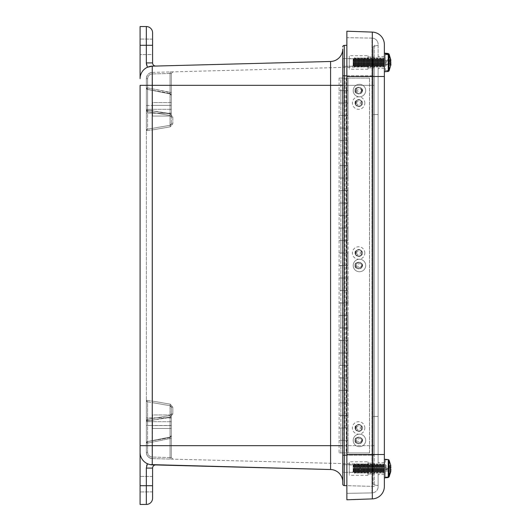 <?xml version="1.0" encoding="UTF-8"?>
<svg xmlns="http://www.w3.org/2000/svg" width="531" height="531" viewBox="0 0 531 531"><rect width="100%" height="100%" fill="white"/><g stroke="black" fill="none" stroke-linecap="round" stroke-linejoin="round"><path stroke-width="0.4" stroke-dasharray="2.65 1.99" d="M140.084 484.172L140.084 476.373L140.084 484.172M140.084 46.828L140.084 54.627L140.084 46.828M140.084 45.294L146.33 45.294L146.33 62.91L152.583 62.91L152.583 32.796A6.246 6.246 0 0 0 146.33 26.55L140.084 26.55L140.084 78.641A12.498 12.498 0 0 1 147.406 67.264L146.602 65.154M140.084 485.706L146.33 485.706L146.33 504.45L140.084 504.45L140.084 452.359A12.498 12.498 0 0 0 152.251 464.851L152.251 85.332L140.084 85.332L140.084 445.668L330.587 445.668L330.587 469.523A12.498 12.498 0 0 1 342.754 482.009L342.754 484.053A1.56 1.56 0 0 0 344.28 485.613L374.249 486.403L374.249 455.16L374.249 486.403L346.876 485.686M152.583 484.172L152.583 476.48L152.583 484.172M152.583 46.828L152.583 54.52L152.583 46.828M152.583 39.141L140.084 39.035L152.583 39.141L152.583 54.52L140.084 54.627L152.583 54.52M152.583 476.48L140.084 476.373L152.583 476.48L152.583 491.859L152.583 468.09A3.146 3.146 0 0 1 155.809 464.944M148.68 464.233L149.948 464.572M140.084 452.359A12.498 12.498 0 0 0 147.406 463.736A12.498 12.498 0 0 1 140.084 452.359A12.498 12.498 0 0 0 152.251 464.851L147.406 463.736M342.754 65.419L342.754 48.991A12.498 12.498 0 0 1 330.587 61.477L330.587 85.332L152.251 85.332L152.251 66.149L154.07 66.103L152.251 66.149A12.498 12.498 0 0 0 140.084 78.641M148.74 66.747L149.968 66.421M154.475 66.09L154.899 66.083M155.032 66.076L155.809 66.056A3.146 3.146 0 0 1 152.583 62.91M152.251 66.149L154.07 66.103M146.33 504.45A6.246 6.246 0 0 0 152.583 498.204A6.246 6.246 0 0 1 146.33 504.45M330.587 61.477A12.498 12.498 0 0 0 342.754 48.991L342.754 67.41M342.754 46.947A1.56 1.56 0 0 1 344.28 45.387L344.28 75.84L342.754 75.84L342.754 455.16L344.28 455.16L344.28 485.613M362.155 427.94C363.396 423.784 353.911 423.784 355.153 427.94C353.911 432.095 363.396 432.095 362.155 427.94M362.155 253.002C363.396 248.853 353.911 248.853 355.153 253.002C353.911 257.157 363.396 257.157 362.155 253.002M362.155 103.06C363.396 98.905 353.911 98.905 355.153 103.06C353.911 107.216 363.396 107.216 362.155 103.06M346.876 75.84L374.249 75.84L374.249 455.16L374.249 44.597L374.249 75.84L344.28 75.84L344.28 455.16L374.249 455.16L346.876 455.16M344.28 45.387L346.876 45.314M374.249 445.668L374.249 85.332L374.249 445.668L152.417 445.668L374.249 445.668M152.417 72.395L374.249 66.587L374.249 85.332L374.249 66.587L152.417 72.395A6.246 6.246 0 0 0 146.33 78.641L146.33 110.109L152.417 110.899L152.191 112.426L170.039 115.512L171.321 117.039L171.321 123.776L170.039 125.303L152.191 128.396L152.417 129.922L146.33 130.712L146.33 400.288L152.417 401.078L152.191 402.604L170.039 405.697L171.321 407.224L171.321 413.961L170.039 415.488L152.191 418.574L152.417 420.101L146.33 420.891L146.33 452.359L146.33 420.891L152.417 420.101L152.191 418.574L170.039 415.488L171.321 413.961L171.321 407.224L170.039 405.697L170.259 404.171L170.039 405.697L152.191 402.604L152.417 401.078L146.33 400.288L146.33 130.712L152.417 129.922L152.191 128.396L170.039 125.303L171.321 123.776L171.321 117.039L170.039 115.512L170.259 113.986L170.039 115.512L152.191 112.426L152.417 110.899L146.33 110.109L146.33 78.641C146.682 74.924 148.707 72.84 152.417 72.395C148.707 72.84 146.682 74.924 146.33 78.641C146.682 74.924 148.707 72.84 152.417 72.395L152.191 73.942L152.417 72.395C148.707 72.84 146.682 74.924 146.33 78.641L146.33 110.109L146.33 78.641L147.618 78.641C147.877 75.847 149.403 74.28 152.191 73.942L152.417 72.395L152.191 73.942L170.039 73.477L170.259 71.931L172.834 71.858L170.259 71.931L170.039 73.477L170.259 71.931L170.039 73.477L152.191 73.942L171.321 73.411L172.834 71.858L171.321 73.411L172.834 71.858L171.321 73.411L171.321 123.776L171.321 73.411L171.321 92.421L171.321 73.411L152.191 73.942C149.403 74.28 147.877 75.847 147.618 78.641L146.33 78.641L147.618 78.641L147.618 109.306L170.039 109.306L170.039 73.477L171.321 73.411L170.039 73.477L170.039 93.887L171.321 95.474L171.321 92.421L171.321 113.169L171.321 95.361L170.039 93.887L170.039 92.421L171.321 92.421L147.618 87.92L147.618 89.447L147.618 78.641C147.89 75.86 149.417 74.294 152.191 73.942C149.403 74.28 147.877 75.847 147.618 78.641L146.33 78.641A6.246 6.246 0 0 1 152.417 72.395L152.417 110.899L170.259 113.986L172.834 117.039L172.834 123.776L170.259 126.829L170.039 125.303L170.259 126.829L152.417 129.922L152.417 401.078L170.259 404.171L172.834 407.224L172.834 413.961L170.259 417.014L170.039 415.488L170.259 417.014L152.417 420.101L152.417 458.605L172.834 459.142L152.417 458.605A6.246 6.246 0 0 1 146.33 452.359C146.682 456.076 148.707 458.16 152.417 458.605C148.707 458.16 146.682 456.076 146.33 452.359C146.682 456.076 148.707 458.16 152.417 458.605L152.191 457.058L152.417 458.605C148.707 458.16 146.682 456.076 146.33 452.359L146.33 400.288L146.33 452.359L147.618 452.359C147.877 455.153 149.403 456.72 152.191 457.058L152.417 458.605L152.191 457.058L170.039 457.523L170.259 459.069L172.834 459.142L170.259 459.069L170.039 457.523L170.259 459.069L170.039 457.523L152.191 457.058L171.321 457.589L172.834 459.142L171.321 457.589L172.834 459.142L171.321 457.589L171.321 407.224L171.321 457.589L171.321 438.579L171.321 457.589L152.191 457.058C149.417 456.706 147.89 455.14 147.618 452.359L147.618 441.553L170.039 437.113L171.321 435.526L170.039 437.113L170.039 438.579L171.321 438.579L171.321 435.639L171.321 438.579L170.039 438.579L170.039 457.523L171.321 457.589L170.039 457.523L170.039 421.694L147.618 421.694L147.618 452.359C147.877 455.153 149.403 456.72 152.191 457.058C149.417 456.706 147.89 455.14 147.618 452.359L146.33 452.359L147.618 452.359L147.618 421.694L170.039 421.694L170.039 457.523L170.039 438.579L147.618 443.08L170.039 438.579L170.039 437.113L171.321 435.639L171.321 436.163L171.321 417.831L171.321 435.639L170.039 437.113L147.618 441.553L147.618 452.359L146.33 452.359A6.246 6.246 0 0 0 152.417 458.605L152.417 420.101L170.259 417.014L172.834 413.961L172.834 407.224L170.259 404.171L152.417 401.078L152.417 129.922L170.259 126.829L172.834 123.776L172.834 117.039L170.259 113.986L152.417 110.899L152.417 72.395A6.246 6.246 0 0 0 146.33 78.641M374.249 67.895L374.249 57.003L374.249 67.895L374.249 57.003L374.249 67.895L368.003 67.895L368.003 57.003L368.003 67.895L368.003 57.003L368.003 67.895L374.249 67.895M374.249 473.997L374.249 463.105L374.249 473.997L374.249 463.105L374.249 473.997L368.003 473.997L368.003 463.105L368.003 473.997L368.003 463.105L368.003 473.997L374.249 473.997M355.153 427.94A3.498 3.498 0 0 1 360.403 424.913A3.498 3.498 0 0 1 360.403 430.973A3.498 3.498 0 0 1 355.153 427.94M355.153 253.002A3.498 3.498 0 0 1 360.403 249.975A3.498 3.498 0 0 1 360.403 256.035A3.498 3.498 0 0 1 355.153 253.002M355.153 103.06A3.498 3.498 0 0 1 360.403 100.027A3.498 3.498 0 0 1 360.403 106.087A3.498 3.498 0 0 1 355.153 103.06M152.417 458.605L374.249 464.413L152.417 458.605A6.246 6.246 0 0 1 146.33 452.359M368.003 66.249L368.003 58.649L368.003 66.249L368.003 58.649L368.003 66.249L343.013 66.249L343.013 58.649L343.013 66.249L343.013 58.649L343.013 66.249L368.003 66.249M368.003 472.351L368.003 464.751L368.003 472.351L368.003 464.751L368.003 472.351L343.013 472.351L343.013 464.751L343.013 472.351L343.013 464.751L343.013 472.351L368.003 472.351M171.321 425.59L171.321 417.791L171.321 425.59L171.321 417.791L171.321 425.59L171.321 417.791L171.321 425.59L152.583 425.59L152.583 417.791L152.583 425.59L152.583 417.791L152.583 425.59L171.321 425.59L152.583 425.59L152.583 417.791L152.583 425.59L152.523 417.897L152.523 425.49L146.33 425.49L146.33 417.897L146.33 425.49L171.321 425.49L171.321 417.897L171.321 425.49M171.321 413.961L171.321 417.831L171.321 413.961L172.834 413.961L171.321 413.961L170.039 415.488L147.618 419.364L170.039 415.488L171.321 413.961M146.33 130.712L146.33 109.306L146.33 130.712L147.618 129.186L170.039 125.303L147.618 129.186L146.33 130.712A1.547 1.547 0 0 1 147.618 129.186L147.618 78.641L147.618 87.92L170.039 92.421L170.039 73.477L170.039 109.306L147.618 109.306L147.618 129.186A1.547 1.547 0 0 0 146.33 130.712A1.547 1.547 0 0 1 147.618 129.186M147.618 401.814L146.33 400.288L147.618 401.814L170.039 405.697L147.618 401.814L147.618 421.694L147.618 401.814A1.547 1.547 0 0 1 146.33 400.288A1.547 1.547 0 0 0 147.618 401.814A1.547 1.547 0 0 1 146.33 400.288M171.321 113.209L171.321 105.41L171.321 113.209L171.321 105.41L171.321 113.209L171.321 105.41L171.321 113.209L171.321 105.41L171.321 113.209L152.583 113.209L152.583 105.41L152.583 113.209L152.583 105.41L152.583 113.209L171.321 113.209L152.583 113.209L152.583 105.41L152.583 113.209L152.583 105.41L152.583 113.209L171.321 113.209M171.321 117.039L171.321 113.169L171.321 117.039L172.834 117.039L171.321 117.039L170.039 115.512L147.618 111.636L152.191 112.426L147.618 111.636L146.33 110.109L147.618 111.636L170.039 115.512L171.321 117.039M146.33 420.891L147.618 419.364L146.33 420.891L147.618 420.95L146.33 420.891A1.547 1.547 0 0 1 147.618 419.364L147.618 420.95L170.039 417.419L171.321 417.831L170.039 417.419L170.039 415.488L170.039 417.419L147.618 420.95L147.618 419.364A1.547 1.547 0 0 0 146.33 420.891A1.547 1.547 0 0 1 147.618 419.364L146.33 420.891L146.33 443.1A1.547 1.547 180 0 1 147.618 441.553L147.618 420.95L147.618 441.553A1.547 1.547 180 0 0 146.33 443.08L147.618 443.08L146.33 443.08L147.618 441.573L170.119 437.033L147.611 441.56L146.33 443.1L146.33 420.891L147.618 419.364M170.039 405.697L170.039 421.694L170.039 405.697A1.547 1.547 0 0 1 171.321 407.224L172.834 407.224L171.321 407.224A1.547 1.547 0 0 0 170.039 405.697A1.547 1.547 0 0 1 171.321 407.224M170.039 113.581L171.321 113.169L170.039 113.581L170.039 115.512L170.039 113.581L147.618 110.05L147.618 111.636L147.618 110.05L146.33 110.109L170.039 113.581L170.039 93.31L170.039 113.581M170.039 125.303L170.039 109.306L170.039 125.303A1.547 1.547 0 0 0 171.321 123.776L172.834 123.776L171.321 123.776A1.547 1.547 0 0 1 170.039 125.303A1.547 1.547 0 0 0 171.321 123.776M170.039 93.887L147.618 89.447L170.039 93.887L170.039 93.31L170.039 93.887M152.523 113.103L152.523 105.51L152.523 113.103L152.523 105.51L152.523 113.103L146.33 113.103L146.33 105.51L146.33 113.103L146.33 105.51L146.33 113.103L152.523 113.103M147.618 111.636L146.33 110.109A1.547 1.547 0 0 0 147.618 111.636A1.547 1.547 0 0 1 146.33 110.109A1.547 1.547 0 0 0 147.618 111.636L146.33 110.109L146.33 87.9A1.547 1.547 -0 0 0 147.618 89.447L147.618 110.05L147.618 89.447A1.547 1.547 0 0 1 146.33 87.92L147.618 87.92L146.33 87.9L147.605 89.44L146.33 87.9L147.618 89.427L170.119 93.967L171.321 95.474L170.119 93.967L147.611 89.44L146.33 87.92M146.33 425.49L146.33 417.897L146.33 425.49M171.321 414.943L171.321 428.437L171.321 414.943L152.583 414.943L152.583 428.437L152.583 414.943L152.583 428.437L152.583 414.943L171.321 414.943L171.321 428.437L171.321 414.943M171.321 102.563L171.321 116.057L171.321 102.563L152.583 102.563L152.583 116.057L152.583 102.563L152.583 116.057L152.583 102.563L171.321 102.563L171.321 116.057L171.321 102.563M368.003 461.804L368.003 475.298L368.003 461.804L349.259 461.804L349.259 475.298L349.259 461.804M368.003 472.172L368.003 464.924L368.003 472.172L349.259 472.172L349.259 464.924L349.259 472.172M368.003 55.702L368.003 69.196L368.003 55.702L349.259 55.702L349.259 69.196L349.259 55.702M368.003 66.076L368.003 58.828L368.003 66.076L349.259 66.076L349.259 58.828L349.259 66.076M358.624 87.29A3.272 3.272 -90 0 0 355.352 90.562A3.272 3.272 -90 0 0 358.624 93.841A3.272 3.272 -90 0 0 361.896 90.562A3.272 3.272 -90 0 0 358.624 87.29L358.591 87.29A3.272 3.272 90 0 1 361.863 90.562A3.272 3.272 90 0 1 358.591 93.841A3.272 3.272 90 0 1 355.319 90.562A3.272 3.272 90 0 1 358.591 87.29M358.624 262.228A3.272 3.272 -90 0 0 355.352 265.5A3.272 3.272 -90 0 0 358.624 268.772A3.272 3.272 -90 0 0 361.896 265.5A3.272 3.272 -90 0 0 358.624 262.228L358.591 262.228A3.272 3.272 90 0 1 361.863 265.5A3.272 3.272 90 0 1 358.591 268.772A3.272 3.272 90 0 1 355.319 265.5A3.272 3.272 90 0 1 358.591 262.228M358.624 437.159A3.272 3.272 -90 0 0 355.352 440.438A3.272 3.272 -90 0 0 358.624 443.71A3.272 3.272 -90 0 0 361.896 440.438A3.272 3.272 -90 0 0 358.624 437.159L358.591 437.159A3.272 3.272 90 0 1 361.863 440.438A3.272 3.272 90 0 1 358.591 443.71A3.272 3.272 90 0 1 355.319 440.438A3.272 3.272 90 0 1 358.591 437.159M348.051 402.949L348.051 415.448L346.239 415.448L346.258 402.949L348.064 402.949L339.09 402.949L346.836 402.949L346.239 402.949L346.239 390.451L346.836 390.451L339.09 390.451L348.077 390.451L348.077 377.959L339.09 377.959L346.836 377.959L346.239 377.959L346.239 365.461L346.836 365.461L339.09 365.461L348.077 365.461L348.077 352.969L339.09 352.969L346.836 352.969L346.239 352.969L346.239 340.471L346.836 340.471L339.09 340.471L348.077 340.471L348.077 327.979L339.09 327.979L346.836 327.979L346.239 327.979L346.239 315.48L346.836 315.48L339.09 315.48L348.077 315.48L348.077 302.989L339.09 302.989L346.836 302.989L346.239 302.989L346.239 290.49L346.836 290.49L339.09 290.49L348.077 290.49L348.077 277.998L339.09 277.998L346.836 277.998L346.239 277.998L346.239 265.5L346.836 265.5L339.09 265.5L348.077 265.5L348.077 253.002L339.09 253.002L346.836 253.002L346.239 253.002L346.239 240.51L346.836 240.51L339.09 240.51L348.077 240.51L348.077 228.011L339.09 228.011L346.836 228.011L346.239 228.011L346.239 215.52L346.836 215.52L339.09 215.52L348.077 215.52L348.077 203.021L339.09 203.021L346.836 203.021L346.239 203.021L346.239 190.529L346.836 190.529L339.09 190.529L348.077 190.529L348.077 178.031L339.09 178.031L346.836 178.031L346.239 178.031L346.239 165.539L346.836 165.539L339.09 165.539L348.077 165.539L348.077 153.041L339.09 153.041L346.836 153.041L346.239 153.041L346.239 140.549L346.836 140.549L339.09 140.549L348.077 140.549L348.077 128.051L339.09 128.051L346.836 128.051L346.239 128.051L346.239 115.552L346.836 115.552L339.09 115.552L348.077 115.552L348.077 103.06L339.09 103.06L346.836 103.06L346.239 103.06L346.239 90.562L346.836 90.562L339.09 90.562L348.077 90.562L348.077 78.07L369.516 78.07L369.516 452.93L339.09 452.93L346.836 452.93L346.239 452.93L346.239 440.438L346.836 440.438L339.09 440.438L348.077 440.438L348.077 427.94L339.09 427.94L346.836 427.94L346.239 427.94L346.239 415.448L346.836 415.448L339.09 415.448L348.077 415.448L348.11 402.949L339.09 402.949L348.077 402.949L348.064 390.451L348.11 402.949M340.842 402.949L345.09 402.949L340.842 402.949L345.09 402.949L340.842 402.949L340.842 390.451L345.09 390.451L340.842 390.451L345.09 390.451L340.842 390.451L340.842 377.959L345.09 377.959L340.842 377.959L345.09 377.959L340.842 377.959L340.842 365.461L345.09 365.461L340.842 365.461L345.09 365.461L340.842 365.461L340.842 352.969L345.09 352.969L340.842 352.969L345.09 352.969L340.842 352.969L340.842 340.471L345.09 340.471L340.842 340.471L345.09 340.471L340.842 340.471L340.842 327.979L345.09 327.979L340.842 327.979L345.09 327.979L340.842 327.979L340.842 315.48L345.09 315.48L340.842 315.48L345.09 315.48L340.842 315.48L340.842 302.989L345.09 302.989L340.842 302.989L345.09 302.989L340.842 302.989L340.842 290.49L345.09 290.49L340.842 290.49L345.09 290.49L340.842 290.49L340.842 277.998L345.09 277.998L340.842 277.998L345.09 277.998L340.842 277.998L340.842 265.5L345.09 265.5L340.842 265.5L345.09 265.5L340.842 265.5L340.842 253.002L345.09 253.002L340.842 253.002L345.09 253.002L340.842 253.002L340.842 240.51L345.09 240.51L340.842 240.51L345.09 240.51L340.842 240.51L340.842 228.011L345.09 228.011L340.842 228.011L345.09 228.011L340.842 228.011L340.842 215.52L345.09 215.52L340.842 215.52L345.09 215.52L340.842 215.52L340.842 203.021L345.09 203.021L340.842 203.021L345.09 203.021L340.842 203.021L340.842 190.529L345.09 190.529L340.842 190.529L345.09 190.529L340.842 190.529L340.842 178.031L345.09 178.031L340.842 178.031L345.09 178.031L340.842 178.031L340.842 165.539L345.09 165.539L340.842 165.539L345.09 165.539L340.842 165.539L340.842 153.041L345.09 153.041L340.842 153.041L345.09 153.041L340.842 153.041L340.842 140.549L345.09 140.549L340.842 140.549L345.09 140.549L340.842 140.549L340.842 128.051L345.09 128.051L340.842 128.051L345.09 128.051L340.842 128.051L340.842 115.552L345.09 115.552L340.842 115.552L345.09 115.552L340.842 115.552L340.842 103.06L345.09 103.06L340.842 103.06L345.09 103.06L340.842 103.06L340.842 90.562L345.09 90.562L340.842 90.562L345.09 90.562L340.842 90.562L340.842 78.07L345.09 78.07L340.842 78.07L345.09 78.07L340.842 78.07L340.842 452.93L345.09 452.93L340.842 452.93L345.09 452.93L340.842 452.93L340.842 440.438L345.09 440.438L340.842 440.438L345.09 440.438L340.842 440.438L340.842 427.94L345.09 427.94L340.842 427.94L345.09 427.94L340.842 427.94L340.842 415.448L345.09 415.448L340.842 415.448L345.09 415.448L340.842 415.448L340.842 402.949M348.051 415.448L348.11 427.94L339.09 427.94L348.11 427.94M348.051 427.94L348.11 452.93L369.549 452.93L369.549 78.07L339.09 78.07L346.836 78.07L346.258 78.07L346.258 90.562L346.836 90.562L339.09 90.562L348.11 90.562L348.11 103.06L339.09 103.06L348.077 103.06L348.11 90.562M369.49 452.93L369.503 78.07L369.49 452.93L346.239 452.93M348.077 78.07L369.49 78.07M348.051 90.562L346.258 90.562L348.051 90.562L348.051 78.07M348.051 103.06L348.11 128.051L339.09 128.051L348.11 128.051M348.051 128.051L348.11 153.041L339.09 153.041L348.11 153.041M348.051 153.041L348.11 178.031L339.09 178.031L348.11 178.031M348.051 178.031L348.11 203.021L339.09 203.021L348.11 203.021M348.051 203.021L348.11 228.011L339.09 228.011L348.11 228.011M348.051 228.011L348.11 253.002L339.09 253.002L348.11 253.002M348.051 253.002L348.11 277.998L339.09 277.998L348.11 277.998M348.051 277.998L348.11 302.989L339.09 302.989L348.11 302.989M348.051 302.989L348.11 327.979L339.09 327.979L348.11 327.979M348.051 327.979L348.11 352.969L339.09 352.969L348.11 352.969M348.051 352.969L348.11 377.959L339.09 377.959L348.11 377.959M348.051 377.959L348.077 390.451L339.09 390.451L348.11 390.451M348.051 390.451L346.239 390.451L346.258 377.959L348.064 377.959L348.064 365.461L346.258 365.461L346.258 352.969L348.064 352.969L348.064 340.471L346.258 340.471L346.258 327.979L348.064 327.979L348.064 315.48L346.258 315.48L346.258 302.989L348.064 302.989L348.064 290.49L346.258 290.49L346.258 277.998L348.064 277.998L348.064 265.5L346.258 265.5L346.258 253.002L348.064 253.002L348.064 240.51L346.258 240.51L346.258 228.011L348.064 228.011L348.064 215.52L346.258 215.52L346.258 203.021L348.064 203.021L348.064 190.529L346.258 190.529L346.258 178.031L348.064 178.031L348.064 165.539L346.258 165.539L346.258 153.041L348.064 153.041L348.064 140.549L346.258 140.549L346.258 128.051L348.064 128.051L348.064 115.552L346.258 115.552L346.258 103.06L348.11 103.06M355.378 103.06A3.272 3.272 -90 0 1 358.657 99.788A3.272 3.272 -90 0 1 361.93 103.06A3.272 3.272 -90 0 1 358.657 106.333A3.272 3.272 -90 0 1 355.378 103.06M355.378 427.94A3.272 3.272 -90 0 1 358.657 424.667A3.272 3.272 -90 0 1 361.93 427.94A3.272 3.272 -90 0 1 358.657 431.212A3.272 3.272 -90 0 1 355.378 427.94M358.657 249.729A3.272 3.272 -90 0 1 361.93 253.002A3.272 3.272 -90 0 1 358.657 256.281A3.272 3.272 -90 0 1 355.378 253.002A3.272 3.272 -90 0 1 358.657 249.729L358.611 249.729A3.272 3.272 90 0 0 355.339 253.002A3.272 3.272 90 0 0 358.611 256.281A3.272 3.272 90 0 0 361.883 253.002A3.272 3.272 90 0 0 358.611 249.729M369.549 452.93L348.064 452.93L348.064 440.438L346.258 440.438L346.258 427.94L348.064 427.94L348.064 415.448L339.09 415.448L348.11 415.448M355.339 103.06A3.272 3.272 90 0 0 358.611 106.333A3.272 3.272 90 0 0 361.883 103.06A3.272 3.272 90 0 0 358.611 99.788A3.272 3.272 90 0 0 355.339 103.06M355.339 427.94A3.272 3.272 90 0 0 358.611 431.212A3.272 3.272 90 0 0 361.883 427.94A3.272 3.272 90 0 0 358.611 424.667A3.272 3.272 90 0 0 355.339 427.94M369.549 78.07L346.258 78.07M345.09 427.94L345.09 78.07L345.09 427.94M362.142 103.14A3.126 3.12 -90 0 1 359.016 106.187A3.126 3.12 -90 0 1 355.896 103.06A3.126 3.12 -90 0 1 359.016 99.934A3.126 3.12 -90 0 1 362.142 103.14M361.73 103.14A3.126 3.12 90 0 0 358.611 99.934A3.126 3.12 90 0 0 355.485 103.06A3.126 3.12 90 0 0 358.611 106.187A3.126 3.12 90 0 0 361.73 103.14M364.85 103.226A6.246 6.246 90 0 0 358.611 96.815A6.246 6.246 90 0 0 352.365 103.06A6.246 6.246 90 0 0 358.611 109.306A6.246 6.246 90 0 0 364.85 103.226M364.843 103.226A6.246 6.246 90 0 0 358.604 96.815A6.246 6.246 90 0 0 352.358 102.895A6.246 6.246 90 0 0 358.604 109.306A6.246 6.246 90 0 0 364.843 103.226M356.666 103.007A1.898 1.898 90 0 0 359.467 104.726A1.898 1.898 90 0 0 359.553 101.441A1.898 1.898 90 0 0 356.666 103.007M362.142 253.088A3.126 3.12 -90 0 1 359.016 256.128A3.126 3.12 -90 0 1 355.896 253.002A3.126 3.12 -90 0 1 359.016 249.882A3.126 3.12 -90 0 1 362.142 253.088M361.73 253.088A3.126 3.12 90 0 0 358.611 249.882A3.126 3.12 90 0 0 355.485 253.002A3.126 3.12 90 0 0 358.611 256.128A3.126 3.12 90 0 0 361.73 253.088M364.85 253.168A6.246 6.246 90 0 0 358.611 246.756A6.246 6.246 90 0 0 352.365 253.002A6.246 6.246 90 0 0 358.611 259.254A6.246 6.246 90 0 0 364.85 253.168M364.843 253.168A6.246 6.246 90 0 0 358.604 246.756A6.246 6.246 90 0 0 352.358 252.842A6.246 6.246 90 0 0 358.604 259.254A6.246 6.246 90 0 0 364.843 253.168M356.666 252.955A1.898 1.898 90 0 0 359.467 254.674A1.898 1.898 90 0 0 359.553 251.382A1.898 1.898 90 0 0 356.666 252.955M362.142 428.019A3.126 3.12 -90 0 1 359.016 431.066A3.126 3.12 -90 0 1 355.896 427.94A3.126 3.12 -90 0 1 359.016 424.813A3.126 3.12 -90 0 1 362.142 428.019M361.73 428.019A3.126 3.12 90 0 0 358.611 424.813A3.126 3.12 90 0 0 355.485 427.94A3.126 3.12 90 0 0 358.611 431.066A3.126 3.12 90 0 0 361.73 428.019M364.85 428.105A6.246 6.246 90 0 0 358.611 421.694A6.246 6.246 90 0 0 352.365 427.94A6.246 6.246 90 0 0 358.611 434.185A6.246 6.246 90 0 0 364.85 428.105M364.843 428.105A6.246 6.246 90 0 0 358.604 421.694A6.246 6.246 90 0 0 352.358 427.774A6.246 6.246 90 0 0 358.604 434.185A6.246 6.246 90 0 0 364.843 428.105M356.666 427.893A1.898 1.898 90 0 0 359.467 429.612A1.898 1.898 90 0 0 359.553 426.32A1.898 1.898 90 0 0 356.666 427.893M378.118 468.548L378.118 474.614L378.118 468.548M378.118 62.452L378.118 68.519L378.118 62.452M378.118 486.655L378.118 454.503L378.118 486.655A6.246 6.246 0 0 1 371.979 492.901L346.876 493.339L346.876 76.497L346.876 493.339L371.979 492.901L371.979 76.497L378.118 76.497L378.118 454.503L378.118 44.345L378.118 76.497L371.979 76.497L371.979 492.901A6.246 6.246 0 0 0 378.118 486.655A6.246 6.246 0 0 1 371.979 492.901M384.364 468.548L384.364 474.395L384.364 468.548M384.364 62.452L384.364 68.3L384.364 62.452M378.118 44.345A6.246 6.246 0 0 0 371.979 38.099L346.876 37.661L346.876 76.497L346.876 37.661L371.979 38.099L371.979 76.497L371.979 38.099A6.246 6.246 0 0 1 378.118 44.345A6.246 6.246 0 0 0 371.979 38.099M384.364 454.503L346.876 454.503L378.118 454.503L346.876 454.503L346.876 499.79L372.304 498.901A12.498 12.498 0 0 0 384.364 486.416L384.364 44.584A12.498 12.498 0 0 0 372.304 32.099A12.498 12.498 0 0 1 384.364 44.584M355.126 90.562C353.878 94.717 363.363 94.717 362.122 90.562C363.363 86.414 353.878 86.414 355.126 90.562C353.878 94.717 363.363 94.717 362.122 90.562C363.363 86.414 353.878 86.414 355.126 90.562M355.126 265.5C353.878 269.655 363.363 269.655 362.122 265.5C363.363 261.345 353.878 261.345 355.126 265.5C353.878 269.655 363.363 269.655 362.122 265.5C363.363 261.345 353.878 261.345 355.126 265.5M355.126 440.438C353.878 444.586 363.363 444.586 362.122 440.438C363.363 436.283 353.878 436.283 355.126 440.438C353.878 444.586 363.363 444.586 362.122 440.438C363.363 436.283 353.878 436.283 355.126 440.438M346.876 454.503L346.876 31.21M378.118 465.475L378.118 65.525L378.118 465.475A9.996 9.996 0 0 0 373.12 466.729L373.12 416.443L373.12 466.729A9.996 9.996 0 0 1 378.118 465.475A9.996 9.996 0 0 0 373.12 466.729M378.118 45.533L378.118 485.467L378.118 45.533A9.996 9.996 0 0 0 373.12 46.781L373.12 416.443L373.12 46.781A9.996 9.996 0 0 1 378.118 45.533A9.996 9.996 0 0 0 373.12 46.781M378.118 65.525A9.996 9.996 0 0 1 373.12 64.271A9.996 9.996 0 0 0 378.118 65.525A9.996 9.996 0 0 1 373.12 64.271M378.118 485.467A9.996 9.996 0 0 1 373.12 484.219L373.12 416.443L373.12 484.219A9.996 9.996 0 0 0 378.118 485.467A9.996 9.996 0 0 1 373.12 484.219M389.057 70.875L389.057 70.391L388.241 70.888L385.413 71.074L385.413 70.596L388.241 70.324L389.057 69.807L389.057 54.023M384.364 66.302L384.364 53.127L384.364 66.302M384.364 66.773L384.364 57.7L384.364 66.773M390.856 62.452L390.796 62.008L385.413 62.054L385.413 60.806L390.451 59.89L390.916 60.653M390.451 59.89L390.451 61.264L385.997 61.868M390.796 62.008L390.451 61.264M389.057 69.807L390.843 64.244M389.057 70.391L390.796 65.286L385.413 65.174L385.413 71.074M384.172 66.773L384.172 57.7L384.172 66.773M390.796 60.249L385.413 60.202L385.413 54.301L385.413 59.724L390.683 59.618M390.796 64.649L385.413 64.696L385.413 70.596M383.681 58.895L383.681 66.355L383.681 58.895M385.413 59.724L385.413 60.853L390.843 60.66M385.413 64.696L385.413 62.054M385.413 60.202L385.413 64.098L390.451 64.278M385.413 65.174L385.413 64.098M390.71 63.123L385.413 63.05M385.413 64.052L390.451 64.231M390.916 61.775L385.413 61.848M383.289 58.895L383.289 66.355L383.289 58.895M385.997 60.773L390.796 60.607M390.796 62.897L385.413 62.844M382.805 66.773L382.805 57.7L382.805 66.773M385.997 64.125L390.451 65.008M390.451 63.634L385.997 63.03M382.605 66.773L382.605 57.7L382.605 66.773M382.121 58.895L382.121 66.355L382.121 58.895M381.729 58.895L381.729 66.355L381.729 58.895M381.238 58.125L381.238 67.198L381.238 58.125M381.046 66.773L381.046 57.7L381.046 66.773M380.554 58.895L380.554 66.355L380.554 58.895M380.169 58.895L380.169 66.355L380.169 58.895M379.678 66.773L379.678 57.7L379.678 66.773M379.486 66.773L379.486 57.7L379.486 66.773M378.995 58.895L378.995 66.355L378.995 58.895M378.603 58.895L378.603 66.355L378.603 58.895M378.118 58.125L378.118 67.198L378.118 58.125M377.919 66.773L377.919 57.7L377.919 66.773M377.435 58.895L377.435 66.355L377.435 58.895M377.043 58.895L377.043 66.355L377.043 58.895M376.552 66.773L376.552 57.7L376.552 66.773M376.36 66.773L376.36 57.7L376.36 66.773M375.868 58.895L375.868 66.355L375.868 58.895M375.483 58.895L375.483 66.355L375.483 58.895M374.992 66.773L374.992 57.7L374.992 66.773M374.8 66.773L374.8 57.7L374.8 66.773M374.309 58.895L374.309 66.355L374.309 58.895M373.917 58.895L373.917 66.355L373.917 58.895M373.432 66.773L373.432 57.7L373.432 66.773M373.233 66.773L373.233 57.7L373.233 66.773M372.749 58.895L372.749 66.355L372.749 58.895M372.357 58.895L372.357 66.355L372.357 58.895M371.866 66.773L371.866 57.7L371.866 66.773M371.673 66.773L371.673 57.7L371.673 66.773M371.182 58.895L371.182 66.355L371.182 58.895M370.797 58.895L370.797 66.355L370.797 58.895M370.306 66.773L370.306 57.7L370.306 66.773M370.114 66.773L370.114 57.7L370.114 66.773M369.622 58.895L369.622 66.355L369.622 58.895M369.231 58.895L369.231 66.355L369.231 58.895M368.746 66.773L368.746 57.7L368.746 66.773M368.547 66.773L368.547 57.7L368.547 66.773M368.063 58.895L368.063 66.355L368.063 58.895M367.671 58.895L367.671 66.355L367.671 58.895M367.18 66.773L367.18 57.7L367.18 66.773M366.987 66.773L366.987 57.7L366.987 66.773M366.496 58.895L366.496 66.355L366.496 58.895M366.111 58.895L366.111 66.355L366.111 58.895M365.62 66.773L365.62 57.7L365.62 66.773M365.428 66.773L365.428 57.7L365.428 66.773M364.936 58.895L364.936 66.355L364.936 58.895M364.545 58.895L364.545 66.355L364.545 58.895M364.06 66.773L364.06 57.7L364.06 66.773M363.861 66.773L363.861 57.7L363.861 66.773M363.377 58.895L363.377 66.355L363.377 58.895M362.985 58.895L362.985 66.355L362.985 58.895M362.494 66.773L362.494 57.7L362.494 66.773M362.301 66.773L362.301 57.7L362.301 66.773M361.817 58.895L361.817 66.355L361.817 58.895M361.425 58.895L361.425 66.355L361.425 58.895M360.934 66.773L360.934 57.7L360.934 66.773M360.741 66.773L360.741 57.7L360.741 66.773M360.25 58.895L360.25 66.355L360.25 58.895M359.859 58.895L359.859 66.355L359.859 58.895M359.374 66.773L359.374 57.7L359.374 66.773M359.175 66.773L359.175 57.7L359.175 66.773M358.69 58.895L358.69 66.355L358.69 58.895M358.299 58.895L358.299 66.355L358.299 58.895M357.814 66.773L357.814 57.7L357.814 66.773M357.615 66.773L357.615 57.7L357.615 66.773M357.131 58.895L357.131 66.355L357.131 58.895M356.739 58.895L356.739 66.355L356.739 58.895M356.248 66.773L356.248 57.7L356.248 66.773M356.055 66.773L356.055 57.7L356.055 66.773M355.564 58.895L355.564 66.355L355.564 58.895M355.173 58.895L355.173 66.355L355.173 58.895M354.688 66.773L354.688 57.7L354.688 66.773M354.489 66.773L354.489 57.7L354.489 66.773M354.004 58.895L354.004 66.355L354.004 58.895M353.613 58.895L353.613 66.355L353.613 58.895M353.473 58.675L353.473 66.594L353.473 58.675M353.128 58.895L353.128 66.355L353.128 58.895M384.364 477.873L384.364 459.229M389.057 476.977L389.057 460.589L388.241 460.038L385.413 459.766L388.241 459.707L389.057 460.125M384.364 473.154L384.364 463.802L384.364 473.154M390.916 470.2L385.413 469.829L385.413 468.495L390.451 468.939L390.796 468.488M390.451 468.939L390.451 470.4L385.997 469.809M390.796 469.975L390.451 470.4M389.057 460.589L390.916 467.572M385.413 459.481L385.413 465.76L390.796 465.68L389.057 460.238M384.172 473.154L384.172 463.802L384.172 473.154M385.413 459.766L385.413 466.052L390.796 466.059M390.736 471.422L385.413 471.336L385.413 477.336L385.413 471.05L390.796 471.043M383.681 464.771L383.681 472.451L383.681 464.771M385.413 466.052L385.413 467.678L390.451 467.579M385.413 471.336L385.413 469.829M385.413 468.495L385.413 467.678M385.413 465.76L385.413 468.607L390.796 468.607M385.413 471.05L385.413 468.607M390.876 470.2L385.413 470.021M385.413 469.424L390.916 469.53M390.916 466.902L385.413 467.081M383.289 464.771L383.289 472.451L383.289 464.771M385.997 468.647L390.723 468.495M390.451 467.134L385.413 467.273M382.805 473.154L382.805 463.802L382.805 473.154M385.997 468.455L390.451 468.163M390.451 466.696L385.997 467.293M382.605 473.154L382.605 463.802L382.605 473.154M382.121 464.771L382.121 472.451L382.121 464.771M381.729 464.771L381.729 472.451L381.729 464.771M381.238 473.154L381.238 463.802L381.238 473.154M381.046 473.154L381.046 463.802L381.046 473.154M380.554 464.771L380.554 472.451L380.554 464.771M380.169 464.771L380.169 472.451L380.169 464.771M379.678 473.154L379.678 463.802L379.678 473.154M379.486 473.154L379.486 463.802L379.486 473.154M378.995 464.771L378.995 472.451L378.995 464.771M378.603 464.771L378.603 472.451L378.603 464.771M378.118 473.154L378.118 463.802L378.118 473.154M377.919 473.154L377.919 463.802L377.919 473.154M377.435 464.771L377.435 472.451L377.435 464.771M377.043 464.771L377.043 472.451L377.043 464.771M376.552 473.154L376.552 463.802L376.552 473.154M376.36 473.154L376.36 463.802L376.36 473.154M375.868 464.771L375.868 472.451L375.868 464.771M375.483 464.771L375.483 472.451L375.483 464.771M374.992 473.154L374.992 463.802L374.992 473.154M374.8 473.154L374.8 463.802L374.8 473.154M374.309 464.771L374.309 472.451L374.309 464.771M373.917 464.771L373.917 472.451L373.917 464.771M373.432 473.154L373.432 463.802L373.432 473.154M373.233 473.154L373.233 463.802L373.233 473.154M372.749 464.771L372.749 472.451L372.749 464.771M372.357 464.771L372.357 472.451L372.357 464.771M371.866 473.154L371.866 463.802L371.866 473.154M371.673 473.154L371.673 463.802L371.673 473.154M371.182 464.771L371.182 472.451L371.182 464.771M370.797 464.771L370.797 472.451L370.797 464.771M370.306 473.154L370.306 463.802L370.306 473.154M370.114 473.154L370.114 463.802L370.114 473.154M369.622 464.771L369.622 472.451L369.622 464.771M369.231 464.771L369.231 472.451L369.231 464.771M368.746 473.154L368.746 463.802L368.746 473.154M368.547 473.154L368.547 463.802L368.547 473.154M368.063 464.771L368.063 472.451L368.063 464.771M367.671 464.771L367.671 472.451L367.671 464.771M367.18 473.154L367.18 463.802L367.18 473.154M366.987 473.154L366.987 463.802L366.987 473.154M366.496 464.771L366.496 472.451L366.496 464.771M366.111 464.771L366.111 472.451L366.111 464.771M365.62 473.154L365.62 463.802L365.62 473.154M365.428 473.154L365.428 463.802L365.428 473.154M364.936 464.771L364.936 472.451L364.936 464.771M364.545 464.771L364.545 472.451L364.545 464.771M364.06 473.154L364.06 463.802L364.06 473.154M363.861 473.154L363.861 463.802L363.861 473.154M363.377 464.771L363.377 472.451L363.377 464.771M362.985 464.771L362.985 472.451L362.985 464.771M362.494 473.154L362.494 463.802L362.494 473.154M362.301 473.154L362.301 463.802L362.301 473.154M361.817 464.771L361.817 472.451L361.817 464.771M361.425 464.771L361.425 472.451L361.425 464.771M360.934 473.154L360.934 463.802L360.934 473.154M360.741 473.154L360.741 463.802L360.741 473.154M360.25 472.331L360.25 464.645L360.25 472.331M359.859 464.771L359.859 472.451L359.859 464.771M359.374 473.154L359.374 463.802L359.374 473.154M359.175 473.154L359.175 463.802L359.175 473.154M358.69 464.771L358.69 472.451L358.69 464.771M358.299 464.771L358.299 472.451L358.299 464.771M357.814 463.948L357.814 473.3L357.814 463.948M357.615 473.154L357.615 463.802L357.615 473.154M357.131 464.771L357.131 472.451L357.131 464.771M356.739 464.771L356.739 472.451L356.739 464.771M356.248 473.154L356.248 463.802L356.248 473.154M356.055 473.154L356.055 463.802L356.055 473.154M355.564 464.771L355.564 472.451L355.564 464.771M355.173 464.771L355.173 472.451L355.173 464.771M354.688 463.948L354.688 473.3L354.688 463.948M354.489 473.154L354.489 463.802L354.489 473.154M354.004 464.771L354.004 472.451L354.004 464.771M353.613 464.771L353.613 472.451L353.613 464.771M353.473 464.532L353.473 472.696L353.473 464.532M353.128 464.771L353.128 472.451L353.128 464.771M356.055 90.542A3.126 3.126 90 0 1 359.175 87.442A3.126 3.126 90 0 1 362.301 90.562A3.126 3.126 90 0 1 359.175 93.688A3.126 3.126 90 0 1 356.055 90.542M356.328 90.542A3.126 3.126 -90 0 0 359.447 93.688A3.126 3.126 -90 0 0 362.573 90.562A3.126 3.126 -90 0 0 359.447 87.442A3.126 3.126 -90 0 0 356.328 90.542M353.201 90.522A6.246 6.246 -90 0 0 359.447 96.815A6.246 6.246 -90 0 0 365.693 90.562A6.246 6.246 -90 0 0 359.447 84.316A6.246 6.246 -90 0 0 353.201 90.522A6.246 6.246 -90 0 0 359.454 96.815A6.246 6.246 -90 0 0 365.7 90.609A6.246 6.246 -90 0 0 359.454 84.316A6.246 6.246 -90 0 0 353.208 90.522M361.379 90.575A1.898 1.898 -90 0 0 358.544 88.916A1.898 1.898 -90 0 0 358.518 92.202A1.898 1.898 -90 0 0 361.379 90.575M358.996 262.38A3.126 3.126 90 0 1 362.301 265.5A3.126 3.126 90 0 1 359.175 268.626A3.126 3.126 90 0 1 356.055 265.593A3.126 3.126 90 0 1 358.996 262.38M359.268 262.38A3.126 3.126 -90 0 0 356.328 265.593A3.126 3.126 -90 0 0 359.447 268.626A3.126 3.126 -90 0 0 362.573 265.5A3.126 3.126 -90 0 0 359.268 262.38M359.089 259.261A6.246 6.246 -90 0 0 353.201 265.679A6.246 6.246 -90 0 0 359.447 271.746A6.246 6.246 -90 0 0 365.693 265.5A6.246 6.246 -90 0 0 359.089 259.261A6.246 6.246 -90 0 0 353.208 265.679A6.246 6.246 -90 0 0 359.812 271.739A6.246 6.246 -90 0 0 365.7 265.321A6.246 6.246 -90 0 0 359.095 259.261M359.587 267.398A1.898 1.898 -90 0 0 361.067 264.458A1.898 1.898 -90 0 0 357.781 264.644A1.898 1.898 -90 0 0 359.587 267.398M358.996 437.318A3.126 3.126 90 0 1 362.301 440.438A3.126 3.126 90 0 1 359.175 443.558A3.126 3.126 90 0 1 356.055 440.524A3.126 3.126 90 0 1 358.996 437.318M359.268 437.318A3.126 3.126 -90 0 0 356.328 440.524A3.126 3.126 -90 0 0 359.447 443.558A3.126 3.126 -90 0 0 362.573 440.438A3.126 3.126 -90 0 0 359.268 437.318M359.089 434.199A6.246 6.246 -90 0 0 353.201 440.617A6.246 6.246 -90 0 0 359.447 446.684A6.246 6.246 -90 0 0 365.693 440.438A6.246 6.246 -90 0 0 359.089 434.199A6.246 6.246 -90 0 0 353.208 440.617A6.246 6.246 -90 0 0 359.812 446.671A6.246 6.246 -90 0 0 365.7 440.259A6.246 6.246 -90 0 0 359.095 434.199M359.587 442.33A1.898 1.898 -90 0 0 361.067 439.396A1.898 1.898 -90 0 0 357.781 439.582A1.898 1.898 -90 0 0 359.587 442.33M146.602 465.846L146.33 485.706L152.583 485.706M146.33 26.55L146.33 45.294L152.583 45.294M146.33 468.09L152.583 468.09M342.754 85.332L330.587 85.332L330.587 445.668L342.754 445.668M342.754 482.009A12.498 12.498 0 0 0 330.587 469.523M374.249 85.332L146.33 85.332L374.249 85.332M146.33 445.668L152.417 445.668L146.33 445.668M172.834 459.142L171.321 457.589L172.834 459.142M172.834 71.858L171.321 73.411L172.834 71.858M170.039 437.113L170.039 417.419L170.039 437.113M170.039 421.694L171.321 421.694L170.039 421.694M146.33 421.694L147.618 421.694L146.33 421.694M146.33 109.306L147.618 109.306L146.33 109.306M170.039 109.306L171.321 109.306L170.039 109.306M343.033 402.949L343.033 390.451M343.033 377.959L343.033 365.461M343.033 352.969L343.033 340.471M343.033 327.979L343.033 315.48M343.033 302.989L343.033 290.49M343.033 277.998L343.033 265.5M343.033 253.002L343.033 240.51M343.033 228.011L343.033 215.52M343.033 203.021L343.033 190.529M343.033 178.031L343.033 165.539M343.033 153.041L343.033 140.549M343.033 128.051L343.033 115.552M343.033 103.06L343.033 90.562M343.033 452.93L343.033 440.438M343.033 427.94L343.033 415.448M343.066 103.06L343.066 115.552M343.066 128.051L343.066 140.549M343.066 153.041L343.066 165.539M343.066 178.031L343.066 190.529M343.066 203.021L343.066 215.52M343.066 228.011L343.066 240.51M343.066 253.002L343.066 265.5M343.066 277.998L343.066 290.49M343.066 302.989L343.066 315.48M343.066 327.979L343.066 340.471M343.066 352.969L343.066 365.461M343.066 377.959L343.066 390.451M343.066 402.949L343.066 415.448M343.066 427.94L343.066 440.438M343.066 78.07L343.066 90.562M346.876 76.497L372.304 76.497L372.304 32.099M384.364 76.497L372.304 76.497L372.304 498.901M373.12 416.443L378.118 416.443L373.12 416.443M378.118 114.557L373.12 114.557L378.118 114.557M388.241 53.465L388.241 70.324M388.241 70.888L388.241 71.433M388.241 460.038L388.241 477.535M152.583 491.859L140.084 491.965L152.583 491.859M368.003 57.003L374.249 57.003L368.003 57.003M368.003 463.105L374.249 463.105L368.003 463.105M343.013 58.649L368.003 58.649L343.013 58.649M343.013 464.751L368.003 464.751L343.013 464.751M171.321 417.897L146.33 417.897L171.321 417.791M170.039 437.69L171.321 436.163L170.039 437.69L147.618 441.573L146.33 443.08L147.605 441.56L170.039 437.69M152.583 105.41L171.321 105.41L152.583 105.41M170.039 93.31L171.321 94.837L170.039 93.31L147.618 89.427L170.039 93.31M146.33 105.51L152.523 105.51L146.33 105.51M171.321 428.437L152.583 428.437L171.321 428.437M171.321 116.057L152.583 116.057L171.321 116.057M368.003 475.298L349.259 475.298M349.259 464.924L368.003 464.924M368.003 69.196L349.259 69.196M349.259 58.828L368.003 58.828M339.09 78.07L339.09 452.93M346.836 78.07L346.836 452.93M359.016 99.934L358.611 99.934M359.016 106.187L358.611 106.187M359.016 249.882L358.611 249.882M359.016 256.128L358.611 256.128M359.016 424.813L358.611 424.813M359.016 431.066L358.611 431.066M384.364 462.7L378.118 462.481M384.364 474.395L378.118 474.614M384.364 56.605L378.118 56.386M384.364 68.3L378.118 68.519M384.364 57.7L383.681 58.549L382.805 57.7L382.121 58.549L381.238 57.7L380.554 58.549L379.678 57.7L378.995 58.549L378.118 57.7L377.435 58.549L376.552 57.7L375.868 58.549L374.992 57.7L374.309 58.549L373.432 57.7L372.749 58.549L371.866 57.7L371.182 58.549L370.306 57.7L369.622 58.549L368.746 57.7L368.063 58.549L367.18 57.7L366.496 58.549L365.62 57.7L364.936 58.549L364.06 57.7L363.377 58.549L362.494 57.7L361.817 58.549L360.934 57.7L360.25 58.549L359.374 57.7L358.69 58.549L357.814 57.7L357.131 58.549L356.248 57.7L355.564 58.549L354.688 57.7L354.004 58.549L353.128 58.549M384.364 67.198L383.681 66.355L382.805 67.198L382.121 66.355L381.238 67.198L380.554 66.355L379.678 67.198L378.995 66.355L378.118 67.198L377.435 66.355L376.552 67.198L375.868 66.355L374.992 67.198L374.309 66.355L373.432 67.198L372.749 66.355L371.866 67.198L371.182 66.355L370.306 67.198L369.622 66.355L368.746 67.198L368.063 66.355L367.18 67.198L366.496 66.355L365.62 67.198L364.936 66.355L364.06 67.198L363.377 66.355L362.494 67.198L361.817 66.355L360.934 67.198L360.25 66.355L359.374 67.198L358.69 66.355L357.814 67.198L357.131 66.355L356.248 67.198L355.564 66.355L354.688 67.198L354.004 66.355L353.128 66.355M384.364 463.802L383.681 464.645L382.805 463.802L382.121 464.645L381.238 463.802L380.554 464.645L379.678 463.802L378.995 464.645L378.118 463.802L377.435 464.645L376.552 463.802L375.868 464.645L374.992 463.802L374.309 464.645L373.432 463.802L372.749 464.645L371.866 463.802L371.182 464.645L370.306 463.802L369.622 464.645L368.746 463.802L368.063 464.645L367.18 463.802L366.496 464.645L365.62 463.802L364.936 464.645L364.06 463.802L363.377 464.645L362.494 463.802L361.817 464.645L360.934 463.802L360.25 464.645L359.374 463.802L358.69 464.645L357.814 463.802L357.131 464.645L356.248 463.802L355.564 464.645L354.688 463.802L354.004 464.645L353.128 464.645M384.364 473.3L383.681 472.451L382.805 473.3L382.121 472.451L381.238 473.3L380.554 472.451L379.678 473.3L378.995 472.451L378.118 473.3L377.435 472.451L376.552 473.3L375.868 472.451L374.992 473.3L374.309 472.451L373.432 473.3L372.749 472.451L371.866 473.3L371.182 472.451L370.306 473.3L369.622 472.451L368.746 473.3L368.063 472.451L367.18 473.3L366.496 472.451L365.62 473.3L364.936 472.451L364.06 473.3L363.377 472.451L362.494 473.3L361.817 472.451L360.934 473.3L360.25 472.451L359.374 473.3L358.69 472.451L357.814 473.3L357.131 472.451L356.248 473.3L355.564 472.451L354.688 473.3L354.004 472.451L353.128 472.451"/><path stroke-width="0.8" d="M149.968 66.421L152.251 66.149A12.498 12.498 0 0 0 140.084 78.641A12.498 12.498 0 0 1 152.251 66.149L147.406 67.264A12.498 12.498 0 0 0 140.084 78.641L140.084 26.55L146.33 26.55A6.246 6.246 0 0 1 152.583 32.796L152.583 62.91A3.146 3.146 0 0 0 155.809 66.056L155.032 66.076M330.587 61.477A12.498 12.498 0 0 0 342.754 48.991L342.754 75.84L342.754 48.991A12.498 12.498 0 0 1 330.587 61.477L152.251 66.149L152.251 445.668L140.084 445.668L140.084 452.359L140.084 85.332L330.587 85.332L330.587 61.477L154.899 66.083M140.084 485.706L146.33 485.706L146.33 468.09L152.583 468.09L152.583 498.204A6.246 6.246 0 0 1 146.33 504.45L140.084 504.45L140.084 452.359A12.498 12.498 0 0 0 152.251 464.851L330.587 469.523L330.587 85.332L342.754 85.332M152.583 54.52L152.583 39.141M152.583 498.204L152.583 476.48M146.33 468.09L147.406 463.736L148.68 464.233M149.948 464.572L330.587 469.523A12.498 12.498 0 0 1 342.754 482.009L342.754 75.84L344.28 75.84L344.28 45.387L346.876 45.314M152.583 45.294L146.33 45.294L146.33 62.91L147.406 67.264L148.74 66.747M154.07 66.103L154.475 66.09M155.809 464.944L152.251 464.851L155.809 464.944A3.146 3.146 0 0 0 152.583 468.09M342.754 67.41L342.754 65.419M346.876 485.686L344.28 485.613A1.56 1.56 0 0 1 342.754 484.053L342.754 455.16L344.28 455.16L344.28 75.84L346.876 75.84M342.754 46.947A1.56 1.56 0 0 1 344.28 45.387A1.56 1.56 0 0 0 342.754 46.947M384.364 76.497L372.304 76.497L372.304 32.099A12.498 12.498 0 0 1 384.364 44.584L384.364 486.416A12.498 12.498 0 0 1 372.304 498.901L346.876 499.79L346.876 31.21L372.304 32.099L346.876 31.21M388.241 54.016L388.241 53.465L389.057 54.514L388.241 54.016L385.413 53.823L385.413 54.301L388.241 54.574L389.057 55.098L389.057 70.875L388.241 71.433L388.241 54.574M390.796 64.649L390.796 62.008M389.057 54.514L390.683 59.618M389.057 55.098L390.796 60.249L390.451 65.008L390.916 64.244L390.796 65.286L390.916 64.244L390.451 64.231M385.413 53.823L385.413 54.301M390.451 64.278L390.796 64.291M389.057 476.513L390.916 469.53L390.451 468.163L390.756 465.455L389.057 460.125L389.057 476.513L388.241 477.064L385.413 477.336L388.241 477.396L389.057 476.865L388.241 477.396M388.241 477.064L388.241 459.567L384.364 459.229L384.364 477.873L388.241 477.535M390.451 468.939L390.882 466.988M389.057 476.977L390.756 471.647L390.796 469.975M390.736 471.422L389.057 476.865M390.451 467.579L390.916 467.572M390.796 467.121L390.451 467.134M152.583 32.796A6.246 6.246 0 0 0 146.33 26.55L146.33 45.294L140.084 45.294M342.754 445.668L152.251 445.668L152.251 464.851M146.33 504.45L146.33 485.706L152.583 485.706M147.406 463.736L146.602 465.846M152.583 62.91L146.33 62.91L146.602 65.154M344.28 485.613L344.28 455.16L346.876 455.16M384.364 454.503L372.304 454.503L372.304 498.901M346.876 76.497L372.304 76.497L372.304 454.503L346.876 454.503M388.241 53.465L384.364 53.127M388.241 71.433L384.364 71.771M389.057 54.023L390.856 60.03M389.057 70.875L390.856 64.875M389.057 460.125L388.241 459.567"/></g></svg>
